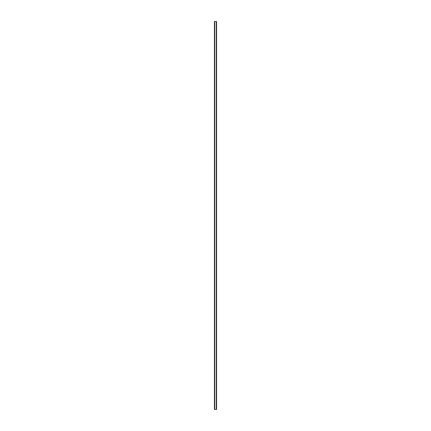 <?xml version="1.0" encoding="UTF-8"?>
<svg xmlns="http://www.w3.org/2000/svg" width="431" height="431" viewBox="0 0 431 431"><rect width="100%" height="100%" fill="white"/><g stroke="black" fill="none" stroke-linecap="round" stroke-linejoin="round"><path stroke-width="0.65" d="M216.513 21.55L214.422 21.55L214.422 409.45L216.577 409.45L216.577 21.55L216.513 409.45M216.545 21.55L216.545 409.45L216.561 21.55M216.324 409.45L216.324 21.55L216.346 409.45M214.654 409.45L214.654 21.55L214.676 409.45M214.439 409.45L214.439 21.55L214.455 409.45M214.719 21.55L214.719 409.45M216.281 21.55L216.281 409.45M214.487 21.55L214.487 409.45"/></g></svg>
